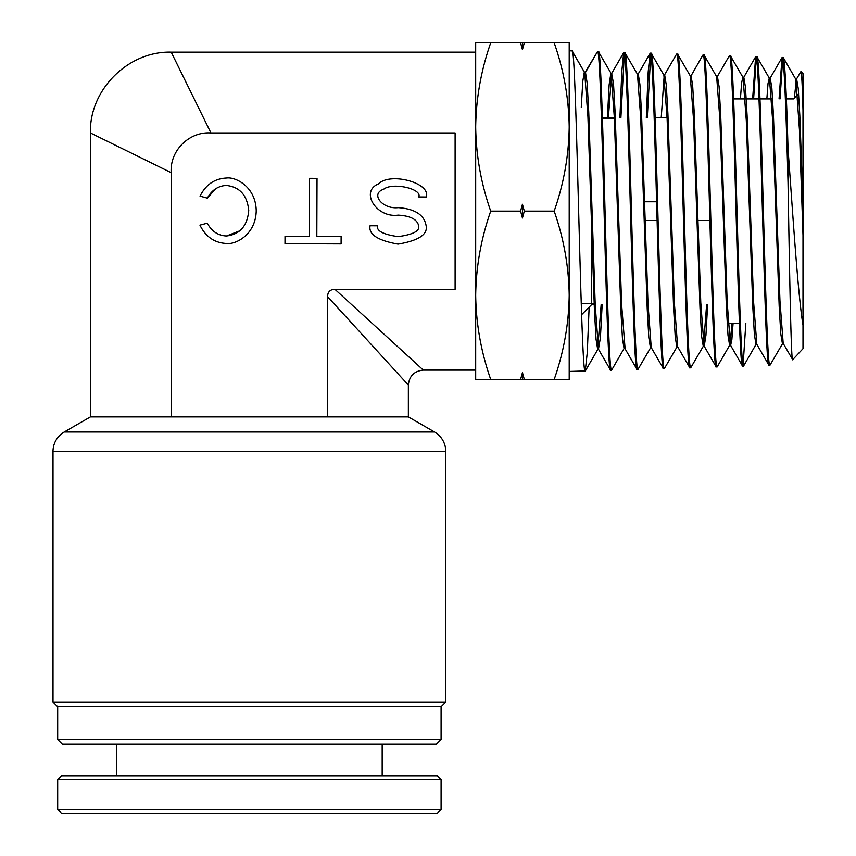 <?xml version="1.0" encoding="UTF-8"?>
<svg xmlns="http://www.w3.org/2000/svg" width="856" height="856" viewBox="0 0 856 856"><rect width="100%" height="100%" fill="white"/><g stroke="black" fill="none" stroke-linecap="round" stroke-linejoin="round"><path stroke-width="1.28" d="M111.558 813.2L61.429 813.2L57.684 809.455L441.097 809.455L437.352 813.2L111.558 813.2M57.684 779.538L61.429 775.793L437.352 775.793L441.097 779.538L57.684 779.538L57.684 809.455M645.157 220.474L657.098 220.474M696.945 220.474L709.892 220.474M445.773 451.444A22.449 22.449 0 0 0 434.548 432.002L64.232 432.002A22.449 22.449 0 0 0 53.008 451.444L53.008 702.07L445.773 702.07L445.773 451.444L53.008 451.444M441.097 739.477L57.684 739.477L62.36 744.153L436.421 744.153L441.097 739.477L441.097 706.746L57.684 706.746L53.008 702.07M441.097 706.746L445.773 702.07M475.69 126.966L475.69 42.8L490.723 42.8C481.104 70.213 476.096 98.269 475.69 126.966L475.69 379.454L490.723 379.454C481.093 351.966 476.086 323.921 475.69 295.288C476.096 266.591 481.104 238.535 490.723 211.122C481.093 183.644 476.086 155.589 475.69 126.966L475.69 47.476L475.69 52.152L171.211 52.152C128.111 50.986 89.249 89.837 90.415 132.948L90.415 416.893L408.365 416.893L434.548 432.002M90.415 416.893L64.232 432.002M57.684 739.477L57.684 706.746M215.562 188.844L207.377 198.143L200.047 196.142C205.847 184.575 214.728 178.53 226.701 178.016C235.368 176.732 255.901 186.629 256.222 210.854C255.719 235.079 235.122 244.816 226.455 243.468C214.492 242.869 205.654 236.759 199.94 225.139L207.28 223.202C211.689 231.345 218.087 235.614 226.476 235.989L240.14 230.692M227.054 185.495L223.94 185.677C216.707 186.886 211.197 191.038 207.377 198.143M226.476 235.989C239.99 234.384 247.405 225.877 248.732 210.469C247.245 195.425 239.894 187.1 226.669 185.495L223.94 185.677M377.539 225.802C376.351 230.885 383.199 234.491 398.072 236.631C412.966 234.608 419.836 231.045 418.691 225.952C417.407 219.468 410.559 215.851 398.158 215.124C376.565 218.205 359.713 191.541 378.438 183.922C390.304 171.81 431.189 182.981 426.277 196.998L418.798 196.966C422.393 188.705 392.401 182.093 383.702 189.23C369.974 193.713 382.354 209.453 398.19 207.644C415.096 208.864 424.426 214.984 426.17 225.984C427.733 234.608 418.359 240.654 398.051 244.11C377.764 240.504 368.433 234.394 370.06 225.77L377.539 225.802M171.211 416.893L171.211 172.677L90.415 132.948L171.211 172.677C169.638 150.795 189.112 131.343 210.94 132.948L171.211 52.152L210.94 132.948L455.114 132.948L455.114 289.307L334.921 289.307L423.324 370.102L334.921 289.307C330.159 289.435 327.698 291.885 327.57 296.658L327.57 416.893M327.57 296.658L408.365 385.061L408.365 416.893M726.626 312.312L727.589 311.349L726.626 312.312M317.03 178.348L316.816 236.331L341.127 236.417L341.095 243.896L284.995 243.693L285.016 236.213L309.337 236.299L309.551 178.326L317.03 178.348M643.573 201.77L656.606 201.77M696.356 201.77L697.362 201.77M475.69 295.288L475.69 374.778L475.69 370.102L423.324 370.102C414.261 371.012 409.275 375.998 408.365 385.061M595.209 304.64L591.646 304.64L581.609 314.676M786.354 98.911L793.64 98.911L798.637 93.914M733.613 98.911L759.005 98.911M759.978 98.911L771.598 98.911M727.193 323.343L739.434 323.343M667.081 117.614L655.172 117.614M615.346 117.614L602.41 117.614M801.002 71.444L802.992 73.552L802.992 110.413C802.329 85.611 801.665 72.61 801.002 71.444L796.39 79.223L794.325 98.226M802.992 110.413L802.992 348.702L792.688 359.67L783.197 343.427L779.955 300.905L773.471 115.892L771.855 88.008L770.229 78.217L769.223 78.185L768.035 83.449L766.848 98.911M602.164 304.64L600.42 337.703L598.462 349.205L610.467 369.985L611.655 370.124C607.236 380.075 602.849 41.976 598.451 51.713L611.098 73.423L614.341 117.604L620.825 309.701L622.451 338.559L624.077 348.617L625.083 348.585L621.617 304.447L615.122 112.457L613.506 83.471L611.655 73.456L608.413 117.614M598.451 51.713L597.467 51.681L585.493 72.428L584.595 72.396M610.67 370.156C606.262 380.128 601.886 42.115 597.467 51.681L585.087 72.428M490.723 211.122L520.576 211.122L522.449 204.274L524.321 211.122L554.174 211.122C563.804 238.61 568.812 266.655 569.208 295.288L569.208 371.45L585.258 370.958C580.85 380.888 576.452 41.099 572.065 50.889L584.702 72.589L587.944 116.908L594.428 310.193L596.054 339.265L597.681 349.43L598.686 349.398M572.065 50.889L569.208 50.793L569.208 126.966C568.801 155.664 563.794 183.708 554.174 211.122M792.688 359.67C791.115 364.207 789.564 272.176 788.034 182.788L788.034 148.891C786.418 90.672 784.802 60.209 783.197 57.48L795.62 78.998L796.39 79.223M783.197 57.48L782.01 57.63L779.056 98.911M788.034 182.788C786.086 111.933 784.15 56.164 782.223 57.448M740.408 98.911L741.628 82.818L742.837 77.35L743.843 77.382L745.458 87.291L747.085 115.378L753.569 301.505L756.8 344.262L768.816 365.041L769.993 365.18C765.596 374.96 761.198 47.155 756.8 56.657L769.448 78.377L772.69 121.071L779.185 306.213L780.8 333.99L782.427 343.663L783.433 343.63M756.8 56.657L755.623 56.796L752.638 98.911M769.02 365.212C764.622 374.853 760.214 47.091 755.827 56.624M716.44 76.526L717.446 76.558L719.072 86.467L720.688 114.683L727.172 302.007L730.414 345.075L742.43 365.865L743.607 366.004C739.199 375.666 734.812 46.363 730.414 55.833L743.062 77.543L746.304 120.493L752.788 306.726L754.404 334.707L756.03 344.497L757.036 344.465M730.414 55.833L729.226 55.972L717.221 76.751M742.634 366.036C738.214 375.741 733.827 46.32 729.43 55.8M690.054 75.703L691.06 75.735L692.675 85.739L694.302 114.18L700.786 302.682L704.028 345.91L716.044 366.689L717.21 366.828C712.813 376.512 708.404 45.389 704.017 55.009L716.665 76.719L719.907 119.829L726.391 307.304L728.017 335.466L729.633 345.31L730.639 345.278L731.859 339.661L733.078 323.343M704.017 55.009L702.84 55.148L690.557 76.687M716.237 366.86C711.839 376.533 707.431 45.389 703.043 54.977M663.657 74.868L664.663 74.9L666.289 84.99L667.905 113.602L674.389 303.206L677.631 346.734L689.647 367.513L690.824 367.652C686.416 377.485 682.029 44.544 677.62 54.185L690.278 75.906L693.52 119.348L700.005 307.967L701.631 336.28L703.247 346.134L704.253 346.102L705.943 335.263L707.634 304.64M677.62 54.185L676.454 54.313L664.438 75.093M689.84 367.684C685.442 377.517 681.044 44.491 676.647 54.153M637.26 74.055L638.266 74.087L639.892 84.177L641.519 112.939L648.003 303.773L651.245 347.557L663.261 368.337L664.427 368.476C660.019 378.245 655.621 43.72 651.234 53.361L663.882 75.061L667.124 118.695L673.608 308.449L675.234 336.975L676.85 346.958L677.856 346.926M651.234 53.361L650.057 53.5L648.185 71.979L646.323 117.614M663.453 368.508C659.045 378.299 654.658 43.71 650.26 53.329M624.859 348.392L636.864 369.171L638.03 369.3C633.643 379.208 629.235 42.747 624.837 52.537L637.485 74.247L640.727 118.107L647.222 309.091L648.837 337.778L650.464 347.782L651.47 347.75M624.837 52.537L623.671 52.665L621.798 71.412L619.915 117.614M637.057 369.332C632.659 379.187 628.261 42.896 623.863 52.505M769.993 365.18L782.652 343.459M780.03 98.911L782.705 58.497M743.607 366.004L756.533 343.513M753.612 98.911L756.319 57.705M745.822 323.343L743.115 364.977M717.21 366.828L729.633 345.31M690.824 367.652L703.472 345.942L706.628 304.64M664.427 368.476L677.075 346.766M638.03 369.3L650.688 347.59M647.297 117.614L650.742 54.399M611.655 370.124L624.57 347.611M620.9 117.614L624.356 53.607M554.174 379.454L569.208 379.454L569.208 295.288C568.801 323.985 563.794 352.041 554.174 379.454L520.576 379.454L522.449 372.595L524.321 379.454M490.723 379.454L520.576 379.454M490.723 42.8L554.174 42.8C563.804 70.278 568.812 98.333 569.208 126.966L569.208 42.8L554.174 42.8M524.321 42.8L522.449 49.648L520.576 42.8M524.321 211.122L522.449 217.98L520.576 211.122M569.208 295.288L569.208 126.966M585.258 370.958L587.291 352.501L589.142 307.154M788.034 148.891C792.774 212.898 797.706 292.57 802.992 325.269M802.992 235.357L799.418 129.534L795.845 79.191M732.073 323.343L729.858 345.107M611.88 73.263L610.874 73.231L609.14 84.776L607.407 117.614M601.158 304.64L597.681 349.43M802.992 203.889L799.804 115.26L798.22 88.436L796.626 79.03M743.843 77.382L743.34 78.324M664.16 75.874L661.239 117.614M598.462 349.205L595.22 304.929L588.735 111.815L587.109 82.679L585.493 72.428L584.284 72.225L582.786 81.267L581.278 107.246M584.488 72.396L572.429 51.52M522.449 217.98L522.449 204.274M522.449 49.648L522.449 42.8M522.449 379.454L522.449 372.595M591.646 304.64L591.646 229.804M116.598 744.153L116.598 775.793M441.097 779.538L441.097 809.455M382.183 744.153L382.183 775.793M595.166 303.709L581.256 303.709M615.389 118.545L602.442 118.545M769.993 78.41L782.01 57.63M743.607 77.586L755.623 56.796M638.041 74.279L650.057 53.5M611.655 73.456L623.671 52.665M585.44 370.787L597.895 349.237"/></g></svg>
